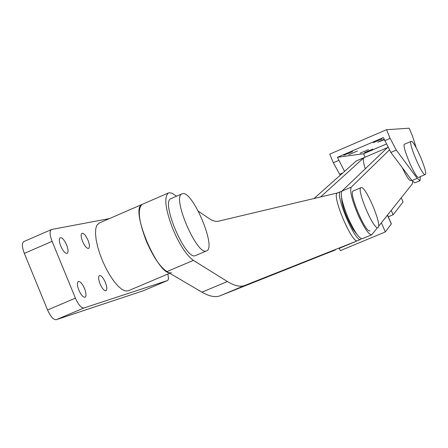 <?xml version="1.0" encoding="UTF-8"?>
<svg xmlns="http://www.w3.org/2000/svg" width="448" height="448" viewBox="0 0 448 448"><rect width="100%" height="100%" fill="white"/><g stroke="black" fill="none" stroke-linecap="round" stroke-linejoin="round"><path stroke-width="0.67" d="M335.378 249.883L220.31 295.691C215.471 297.623 209.356 296.453 201.958 292.174L166.914 271.6C159.953 266.868 153.076 256.642 146.272 240.929C138.751 221.2 137.34 209.037 142.027 204.422L168.874 192.769L171.881 193.138L176.59 196.185M361.267 238.678L360.685 239.394L357.554 240.699L245.028 285.37C240.436 287.207 234.55 285.925 227.382 281.523L193.402 260.372C186.642 255.528 179.85 245.218 173.029 229.443C165.441 209.664 163.85 197.523 168.263 193.026M338.834 248.506L357.554 240.699C352.206 244.362 331.206 194.695 337.383 192.998L337.546 192.931M198.369 211.249L211.148 219.89L215.034 221.267L217.834 221.346L337.562 192.926M360.685 239.394C355.393 243.029 334.376 193.346 340.502 191.677L341.678 191.363M353.338 190.926L353.158 190.999C348.219 192.332 365.708 233.71 369.992 230.821L370.037 230.804M361.166 187.606L360.993 187.673C356.166 188.961 373.677 230.384 377.849 227.539L377.927 227.506C382.659 226.094 365.63 185.556 361.166 187.606M411.706 180.264L410.805 180.645C409.186 180.667 406.347 176.344 402.287 167.681M66.595 244.894C68.275 249.351 68.482 252.162 67.206 253.333C65.262 253.669 63.123 251.278 60.777 246.165C59.091 241.702 58.89 238.89 60.161 237.731C62.11 237.401 64.254 239.786 66.595 244.894M87.998 240.24C89.634 244.552 89.858 247.262 88.67 248.366C86.862 248.662 84.829 246.344 82.578 241.416C80.942 237.098 80.718 234.388 81.9 233.296C83.726 233.005 85.753 235.323 87.998 240.24M105.33 282.335C107.005 286.77 107.229 289.559 106.008 290.69C104.233 290.982 102.25 288.714 100.061 283.898C98.386 279.457 98.157 276.674 99.378 275.548C101.158 275.262 103.141 277.525 105.33 282.335M84.521 288.501C86.251 293.093 86.453 295.982 85.137 297.186C83.238 297.511 81.15 295.176 78.87 290.181C77.146 285.589 76.938 282.694 78.249 281.501C80.158 281.176 82.247 283.511 84.521 288.501M143.354 290.73L167.53 280.515L143.354 290.73L56.23 319.71C53.463 319.872 50.568 316.635 47.555 309.994L24.338 253.4C22.025 247.218 21.801 243.303 23.671 241.646L24.13 241.483M167.86 274.03L168.487 278.32L168.19 279.866L167.53 280.515L83.955 307.961L56.23 319.71M23.671 241.646L51.688 229.454L109.43 218.59M51.246 229.611C49.47 231.23 49.745 235.138 52.08 241.338L24.338 253.4M47.555 309.994L75.421 298.133L52.08 241.338M75.421 298.133C78.439 304.808 81.284 308.084 83.955 307.961M364.05 157.629L363.944 157.674C362.83 158.553 363.266 162.26 365.249 168.795M372.837 149.089L364.577 152.583L372.837 149.089M368.497 149.632L360.125 153.171L368.497 149.632M384.115 139.328L377.798 142.206L384.278 139.714M357.358 151.021L348.706 154.683L357.358 151.021M382.127 138.93L373.296 142.671L382.127 138.93M352.576 151.614L343.801 155.333L352.576 151.614M342.675 173.001L339.662 174.289L340.329 175.095M339.662 174.289L333.346 162.73L329.75 154.123L386.512 129.702L390.141 138.37L396.295 150.108L417.222 178.332L420.09 180.634L420.297 176.635M386.512 129.702L409.198 128.206L412.558 136.22L416.226 147.823M420.006 180.667L414.831 182.851L411.936 180.566L390.863 152.426L383.376 137.558L337.411 157.298L344.523 171.354M365.081 157.192L363.642 153.742L337.411 157.298M386.187 144.082L363.642 153.742M393.137 214.76L391.227 210.409L401.251 197.809L403.071 201.964L393.137 214.76L388.265 216.798M169.719 273.246L127.915 290.942L125.149 290.926L121.822 289.296L118.098 286.11L114.145 281.506L110.152 275.699L106.327 268.968L102.855 261.638L99.91 254.083L97.636 246.674L96.146 239.775L95.508 233.733L95.749 228.822L96.841 225.271L99.378 222.953M171.366 272.546C159.253 278.662 129.293 209.115 142.027 204.422L98.722 223.238M171.304 198.475L170.828 198.682C160.748 202.378 185.679 260.383 195.317 255.668L206.377 250.981M182.594 193.642L181.815 193.917C171.948 197.518 196.918 255.618 206.338 250.992L206.791 250.807C216.474 247.061 192.584 190.641 182.594 193.642M371.605 234.836L362.337 238.7C359.341 238.846 354.749 232.226 348.555 218.848C342.378 204.047 340.138 194.824 341.841 191.173L387.397 147.644L363.944 157.674L320.561 196.963M377.485 227.69L371.745 234.774C368.822 234.892 364.263 228.245 358.075 214.844C351.887 200.026 349.608 190.809 351.226 187.186L389.301 150.052M412.658 181.474L412.39 183.798L378.532 226.374M339.31 248.31L340.346 250.656L385.353 231.902L391.373 223.866L387.514 215.085M387.486 215.029L381.36 222.818L385.353 231.902M334.102 250.477L324.05 254.391M314.076 198.503L356.266 160.961M334.527 250.219L333.738 250.538M404.617 144.189L404.538 144.222C401.184 144.967 415.654 179.082 418.594 177.352L418.706 177.307M411.253 141.366L411.107 141.417C407.831 142.128 422.313 176.271 425.174 174.574L425.264 174.541C428.478 173.734 414.322 140.218 411.253 141.366M357.291 234.786L353.119 229.494C345.918 216.642 342.042 205.906 341.488 197.288M201.958 292.174L227.382 281.523M220.31 295.691L245.028 285.37M166.914 271.6L193.402 260.372M384.692 140.706L390.141 138.37M333.346 162.73L338.716 160.423M417.222 178.332L411.936 180.566M396.295 150.108L390.863 152.426M341.841 191.173L351.226 187.186M387.274 147.734L387.867 147.482M387.442 215.169L391.328 224.011M356.02 161.106L363.81 157.774M340.502 191.677L337.383 192.998M353.158 190.999L360.993 187.673M170.828 198.682L181.815 193.917M387.397 147.644L387.85 147.448M356.16 161.006L363.944 157.674M404.538 144.222L411.107 141.417M418.684 177.318L425.197 174.569"/></g></svg>
